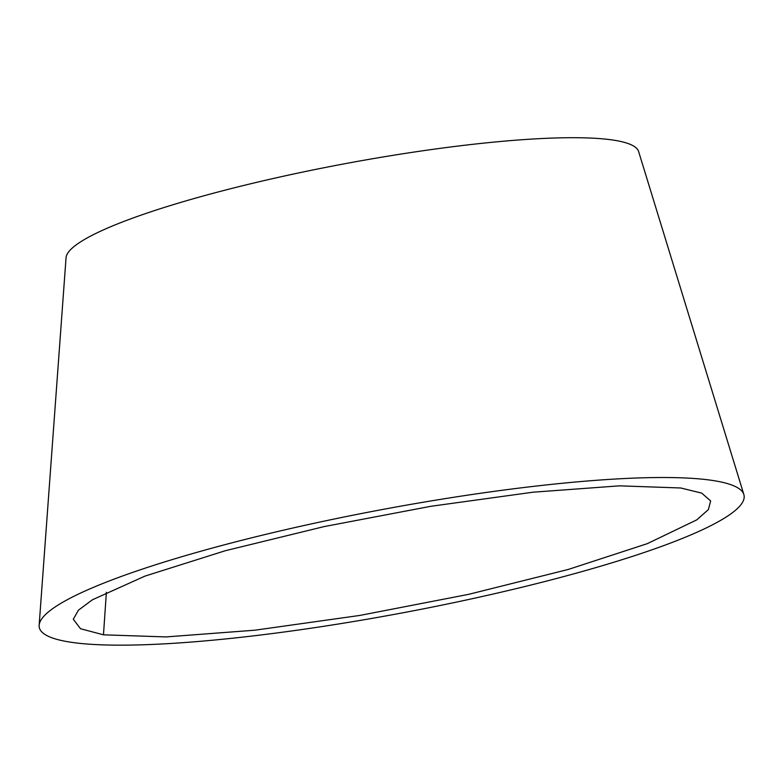 <?xml version="1.0" encoding="UTF-8"?>
<svg xmlns="http://www.w3.org/2000/svg" width="783" height="783" viewBox="0 0 783 783"><rect width="100%" height="100%" fill="white"/><g stroke="black" fill="none" stroke-linecap="round" stroke-linejoin="round"><path stroke-width="1.17" d="M680.76 487.985L701.695 493.114L710.651 500.924L708.39 509.596L696.772 519.863L647.335 543.647L568.145 569.486L468.44 594.385L359.818 615.438L254.925 630.198L165.986 636.922L103.473 634.817L80.532 628.729L73.299 619.245L78.427 610.192L92.355 599.817L144.982 576.102L225.25 550.743L324.162 526.587L430.719 506.317L532.988 492.204L619.519 485.842L680.76 487.985M72.535 642.471A358.516 52.647 -10.6 0 1 39.15 625.226A358.516 52.647 -10.6 0 1 316.88 522.701A358.516 52.647 -10.6 0 1 710.788 480.194A358.516 52.647 -10.6 0 1 743.85 494.533A358.516 52.647 -10.6 0 1 475.986 597.889A358.516 52.647 -10.6 0 1 72.535 642.471M39.15 625.226L66.056 257.734A291.296 42.771 -10.6 0 1 286.069 175.646A291.296 42.771 -10.6 0 1 606.659 139.247A291.296 42.771 -10.6 0 1 638.625 151.54L743.85 494.533M103.473 634.817L106.38 592.271"/></g></svg>
